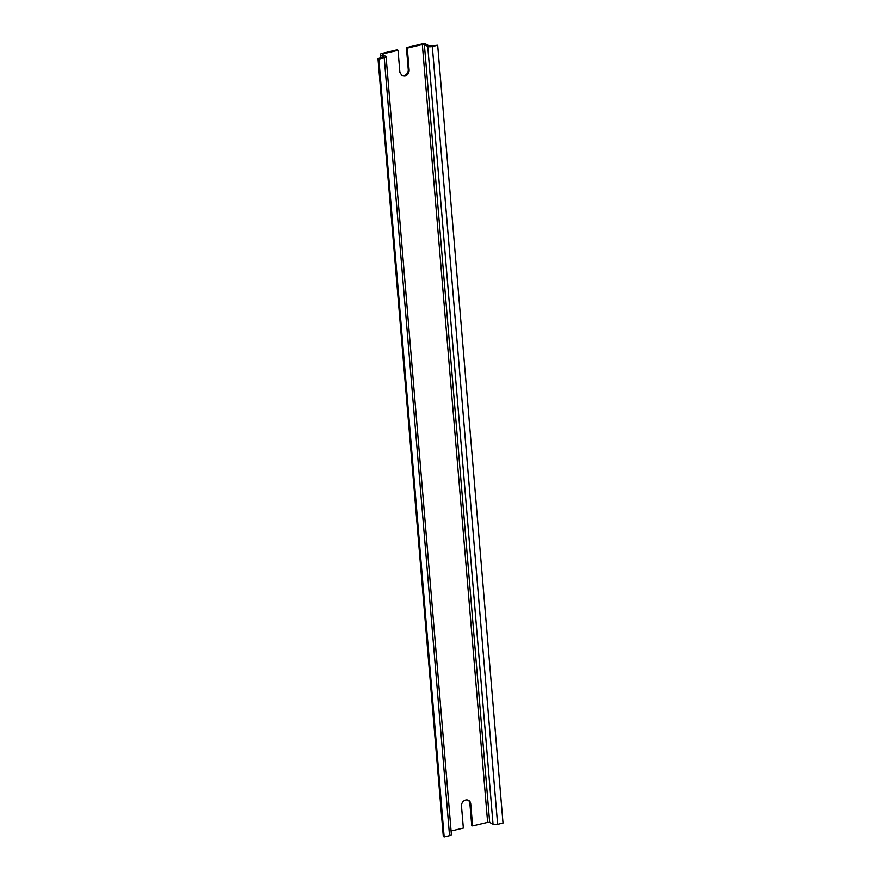 <?xml version="1.0" encoding="UTF-8"?>
<svg xmlns="http://www.w3.org/2000/svg" width="881" height="881" viewBox="0 0 881 881"><rect width="100%" height="100%" fill="white"/><g stroke="black" fill="none" stroke-linecap="round" stroke-linejoin="round"><path stroke-width="1.32" d="M398.025 50.261L397.166 49.799L382.123 53.367A3.414 1.057 175.2 0 0 380.273 54.479A3.414 1.057 175.2 0 0 380.647 54.908L384.017 56.703L377.982 58.664L378.852 59.126L384.237 57.849A3.414 1.057 -4.8 0 0 386.076 56.736A3.414 1.057 -4.8 0 0 385.702 56.307L382.332 54.512L382.982 53.818L398.025 50.261L399.875 72.264L402.055 75.777L404.919 76.107C407.705 75.16 409.103 73.145 409.125 70.073L407.275 48.07L422.329 44.513L487.645 822.336L472.59 825.893L470.74 803.89A5.22 4.471 118 0 0 468.571 800.389A5.22 4.471 118 0 0 465.708 800.047A5.22 4.471 118 0 0 461.501 806.082L463.351 828.085L451.094 830.992M401.637 75.513A5.22 4.471 118 0 0 404.049 75.656A5.22 4.471 118 0 0 408.255 69.621L406.416 47.607L421.459 44.05A3.414 1.057 -4.8 0 1 426.041 44.16L429.41 45.955L437.692 45.195L503.018 823.019L497.633 824.297A3.414 1.057 -4.8 0 1 493.052 824.187L489.682 822.391L487.645 822.336M472.59 825.893L471.731 825.442L469.881 803.428A5.22 4.471 118 0 0 468.13 800.179M407.275 48.07L406.416 47.607M422.329 44.513L424.367 44.557L427.737 46.352A3.414 1.057 -4.8 0 0 432.318 46.473L437.692 45.195M377.982 58.664L443.308 836.487L444.167 836.95L449.552 835.673A3.414 1.057 -4.8 0 0 451.391 834.56L386.076 56.736M384.05 57.111L383.367 57.386M382.332 54.512L382.982 53.818L383.07 54.908M378.852 59.126L444.167 836.95M469.881 803.428L470.74 803.89M408.255 69.621L409.125 70.073M380.647 54.908L380.9 57.97M424.367 44.557L489.682 822.391M427.737 46.352L493.052 824.187M432.318 46.473L497.633 824.297M384.237 57.849L449.552 835.673M380.273 54.479L380.57 58.047"/></g></svg>
